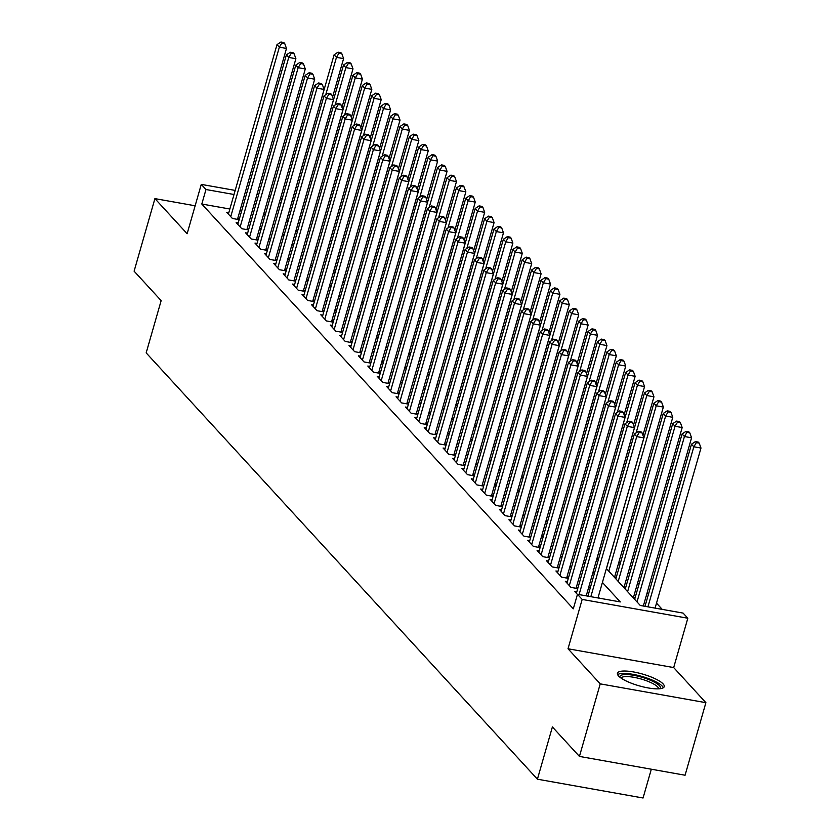 <?xml version="1.0" encoding="UTF-8"?>
<svg xmlns="http://www.w3.org/2000/svg" width="840" height="840" viewBox="0 0 840 840"><rect width="100%" height="100%" fill="white"/><g stroke="black" fill="none" stroke-linecap="round" stroke-linejoin="round"><path stroke-width="1.26" d="M663.106 683.907A24.329 6.122 16 0 0 637.959 672.872A24.329 6.122 16 0 0 617.442 673.239A24.329 6.122 16 0 0 618.566 675.98A24.329 6.122 16 0 0 643.713 687.015A24.329 6.122 16 0 0 664.23 686.648A24.329 6.122 16 0 0 663.106 683.907M606.396 568.554L640.29 605.482L683.12 613.106L687.824 618.23L582.173 599.424L577.469 594.3L620.298 601.923L602.417 582.446M673.68 667.569L568.019 648.764L600.232 683.865L579.432 756.42L685.083 775.226L705.894 702.671L673.68 667.569L687.824 618.23M651.325 769.209L643.062 798L537.411 779.195L146.171 352.884L161.154 300.636L134.106 271.173L154.917 198.618L187.131 233.72L201.275 184.391L235.19 190.417M662.235 609.389L656.502 603.151M648.438 594.363L647.105 592.904M639.03 584.115L637.697 582.655M629.622 573.867L628.288 572.408M620.225 563.619L618.88 562.159M600.232 683.865L705.894 702.671M195.143 205.779L154.917 198.618M576.786 591.853L574.728 591.486L577.426 594.437M567.378 581.606L565.32 581.238L570.969 587.391L577.721 588.599M557.981 571.357L555.923 570.99L561.561 577.143L568.312 578.351M548.573 561.11L546.514 560.742L552.153 566.895L558.915 568.102M539.165 550.861L537.106 550.505L542.755 556.647L549.507 557.855M529.756 540.614L527.709 540.256L533.347 546.399L540.099 547.606M520.359 530.365L518.301 530.009L523.94 536.151L530.702 537.359M510.951 520.118L508.893 519.76L514.542 525.903L521.293 527.111M501.543 509.87L499.495 509.513L505.134 515.655L511.886 516.863M492.146 499.622L490.088 499.265L495.726 505.407L502.478 506.615M482.738 489.374L480.68 489.017L486.329 495.159L493.08 496.367M473.33 479.126L471.272 478.769L476.921 484.911L483.672 486.119M463.921 468.878L461.874 468.52L467.513 474.663L474.264 475.87M454.524 458.63L452.466 458.272L458.105 464.415L464.867 465.623M445.116 448.382L443.058 448.024L448.707 454.167L455.459 455.375M435.708 438.134L433.661 437.776L439.299 443.919L446.05 445.127M426.31 427.886L424.253 427.529L429.891 433.671L436.643 434.879M416.903 417.638L414.844 417.281L420.494 423.423L427.245 424.631M407.495 407.39L405.447 407.032L411.086 413.175L417.837 414.382M398.097 397.142L396.039 396.784L401.678 402.927L408.429 404.135M388.689 386.894L386.631 386.536L392.28 392.679L399.031 393.887M379.281 376.645L377.223 376.288L382.872 382.431L389.624 383.639M369.873 366.397L367.826 366.041L373.464 372.183L380.216 373.391M360.476 356.149L358.418 355.793L364.056 361.935L370.818 363.143M351.068 345.901L349.01 345.544L354.659 351.687L361.41 352.894M341.659 335.654L339.612 335.296L345.251 341.439L352.002 342.647M332.262 325.406L330.204 325.048L335.843 331.191L342.594 332.399M322.854 315.157L320.796 314.8L326.445 320.943L333.197 322.151M313.446 304.909L311.399 304.553L317.037 310.695L323.788 311.903M304.048 294.661L301.991 294.305L307.629 300.447L314.381 301.655M294.641 284.413L292.582 284.056L298.231 290.199L304.983 291.406M285.233 274.166L283.175 273.808L288.824 279.951L295.575 281.159M275.825 263.918L273.777 263.56L279.416 269.703L286.167 270.911M266.427 253.67L264.369 253.312L270.007 259.455L276.769 260.663M257.019 243.422L254.961 243.065L260.61 249.207L267.361 250.415M247.611 233.173L245.564 232.816L251.202 238.959L257.954 240.167M238.214 222.925L236.156 222.569L241.794 228.711L248.546 229.918M616.098 577.994L614.764 576.534M625.506 588.242L624.162 586.782M634.904 598.49L633.57 597.03M615.163 578.109L616.025 578.267M624.572 588.357L625.422 588.514M633.98 598.605L634.83 598.763M229.856 209.013L201.81 204.026L573.311 608.811L577.469 594.3M599.413 598.206L598.259 596.957M590.184 588.158L588.851 586.708M580.787 577.909L579.442 576.461M571.379 567.662L570.045 566.212M561.971 557.413L560.637 555.965M552.573 547.166L551.229 545.716M543.165 536.918L541.832 535.469M533.757 526.669L532.423 525.221M524.36 516.422L523.016 514.972M514.952 506.173L513.618 504.725M505.544 495.925L504.21 494.477M496.136 485.678L494.802 484.229M486.738 475.43L485.394 473.981M477.33 465.181L475.997 463.733M467.922 454.933L466.589 453.485M458.524 444.685L457.181 443.237M449.117 434.438L447.783 432.989M439.709 424.19L438.375 422.741M430.311 413.942L428.967 412.493M420.903 403.694L419.559 402.245M411.495 393.445L410.161 391.997M402.087 383.197L400.754 381.749M392.69 372.95L391.346 371.501M383.281 362.702L381.948 361.253M373.874 352.454L372.54 351.005M364.476 342.206L363.132 340.756M355.068 331.957L353.735 330.508M345.66 321.709L344.327 320.26M336.252 311.462L334.919 310.012M326.855 301.214L325.51 299.764M317.447 290.966L316.113 289.517M308.038 280.718L306.705 279.269M298.641 270.469L297.297 269.02M289.233 260.222L287.899 258.772M279.825 249.974L278.492 248.525M270.428 239.726L269.084 238.277M261.019 229.478L259.686 228.029M251.612 219.23L250.278 217.781M241.605 211.103L239.935 210.809M228.805 212.678L226.748 212.321L232.397 218.463L239.148 219.671M239.222 219.398L237.888 217.938M248.63 229.646L247.286 228.186M258.027 239.894L256.694 238.434M267.435 250.142L266.102 248.682M276.843 260.389L275.51 258.93M286.251 270.637L284.907 269.178M295.649 280.885L294.315 279.426M305.056 291.133L303.723 289.674M314.465 301.381L313.12 299.922M323.862 311.63L322.529 310.17M333.27 321.877L331.937 320.418M342.678 332.125L341.344 330.666M352.086 342.374L350.742 340.914M361.483 352.622L360.15 351.162M370.892 362.87L369.558 361.41M380.3 373.118L378.956 371.658M389.697 383.366L388.364 381.906M399.105 393.614L397.772 392.154M408.513 403.862L407.169 402.402M417.911 414.11L416.577 412.65M427.319 424.358L425.985 422.898M436.727 434.606L435.393 433.146M446.135 444.854L444.791 443.394M455.532 455.102L454.199 453.642M464.94 465.35L463.606 463.89M474.348 475.598L473.004 474.138M483.745 485.846L482.412 484.386M493.154 496.094L491.82 494.634M502.562 506.342L501.218 504.882M511.959 516.59L510.626 515.13M521.367 526.837L520.034 525.378M530.775 537.086L529.442 535.626M540.183 547.333L538.839 545.874M549.581 557.582L548.247 556.122M558.989 567.829L557.655 566.37M568.397 578.077L567.053 576.618M577.794 588.325L576.461 586.866M568.019 648.764L582.173 599.424M201.81 204.026L205.978 189.515L201.275 184.391M579.432 756.42L552.395 726.957L537.411 779.195M277.231 209.874L278.565 211.334M286.629 220.122L287.973 221.582M296.037 230.37L297.37 231.829M305.445 240.618L306.779 242.078M314.853 250.866L316.187 252.326M324.25 261.114L325.594 262.574M333.659 271.362L334.992 272.822M343.067 281.61L344.4 283.07M352.464 291.858L353.808 293.318M361.872 302.106L363.206 303.566M371.28 312.354L372.614 313.814M380.678 322.602L382.022 324.062M390.086 332.85L391.419 334.31M399.494 343.098L400.827 344.558M408.901 353.346L410.235 354.806M418.299 363.594L419.643 365.054M427.707 373.842L429.041 375.302M437.115 384.09L438.449 385.55M446.513 394.338L447.856 395.798M455.921 404.586L457.254 406.046M465.329 414.834L466.662 416.294M474.726 425.082L476.07 426.542M484.134 435.33L485.468 436.79M493.542 445.578L494.876 447.038M502.95 455.826L504.284 457.286M512.347 466.074L513.692 467.534M521.756 476.322L523.089 477.781M531.163 486.57L532.497 488.03M540.561 496.818L541.905 498.278M549.969 507.066L551.303 508.526M559.377 517.314L560.711 518.774M568.775 527.562L570.119 529.022M578.183 537.81L579.516 539.27M587.591 548.058L588.924 549.518M596.999 558.306L598.332 559.766M280.991 202.86L279.321 202.566M245.259 192.213L246.928 192.507M257.009 194.303L258.678 194.607M268.748 196.392L270.417 196.697M280.497 198.482L282.167 198.786M245.763 196.591L244.094 196.297M234.014 194.502L205.978 189.515M594.352 573.647L593.009 572.198M584.945 563.399L583.611 561.95M575.537 553.15L574.203 551.702M566.139 542.903L564.795 541.453M556.731 532.655L555.398 531.206M547.323 522.406L545.99 520.957M537.915 512.159L536.582 510.709M528.518 501.911L527.173 500.462M519.11 491.663L517.776 490.214M509.702 481.415L508.368 479.966M500.304 471.167L498.96 469.718M490.896 460.919L489.562 459.469M481.488 450.671L480.155 449.221M472.091 440.423L470.747 438.974M462.683 430.175L461.349 428.726M453.274 419.927L451.941 418.478M443.867 409.679L442.533 408.23M434.469 399.431L433.125 397.981M425.061 389.183L423.728 387.733M415.653 378.935L414.32 377.486M406.256 368.687L404.911 367.238M396.848 358.439L395.514 356.99M387.44 348.191L386.106 346.742M378.042 337.943L376.698 336.494M368.634 327.695L367.3 326.245M359.226 317.447L357.893 315.998M349.818 307.199L348.485 305.75M340.421 296.951L339.077 295.502M331.012 286.703L329.679 285.254M321.605 276.455L320.271 275.006M312.207 266.207L310.863 264.757M302.799 255.959L301.466 254.51M293.391 245.71L292.058 244.262M283.994 235.463L282.649 234.014M274.586 225.215L273.252 223.766M265.178 214.966L263.844 213.518M255.77 204.719L254.436 203.27M237.478 219.366L286.482 48.458L279.342 47.187L230.748 216.667M281.862 43.029L284.718 43.533L283.784 42.504L280.928 42L281.862 43.029L279.342 47.187L277 44.625L228.396 214.106M286.482 48.458L284.718 43.533M280.928 42L277 44.625M332.567 97.073L343.592 58.621L336.462 57.351L334.11 54.789L286.681 220.174M325.742 94.71L336.462 57.351L338.971 53.193L341.828 53.697L340.893 52.679L338.037 52.164L338.971 53.193M334.11 54.789L338.037 52.164M341.828 53.697L343.592 58.621M619.92 677.229A21.053 5.303 -164 0 1 625.034 674.562A21.053 5.303 -164 0 1 649.373 679.823A21.053 5.303 -164 0 1 660.009 688.726M658.539 688.842A19.498 4.904 16 0 0 646.632 680.82A19.498 4.904 16 0 0 625.737 676.578A19.498 4.904 16 0 0 621.106 678.111M663.327 687.75A24.171 6.08 16 0 0 647.251 678.143A24.171 6.08 16 0 0 622.797 673.418A24.171 6.08 16 0 0 617.621 674.646M246.887 229.614L295.89 58.706L288.75 57.435L240.156 226.916M291.27 53.277L294.126 53.781L293.181 52.752L290.325 52.248L291.27 53.277L288.75 57.435L286.398 54.873L237.804 224.353M295.89 58.706L294.126 53.781M290.325 52.248L286.398 54.873M256.284 239.862L305.298 68.954L298.158 67.683L249.553 237.164M300.678 63.525L303.534 64.029L302.589 63L299.733 62.496L300.678 63.525L298.158 67.683L295.806 65.121L247.202 234.602M305.298 68.954L303.534 64.029M299.733 62.496L295.806 65.121M265.692 250.11L314.695 79.202L307.566 77.931L258.962 247.412M310.076 73.773L312.931 74.277L311.997 73.248L309.141 72.744L310.076 73.773L307.566 77.931L305.214 75.369L256.609 244.85M314.695 79.202L312.931 74.277M309.141 72.744L305.214 75.369M275.1 260.358L324.104 89.45L316.964 88.179L268.37 257.659M319.483 84.021L322.34 84.525L321.394 83.496L318.538 82.992L319.483 84.021L316.964 88.179L314.612 85.617L266.017 255.097M324.104 89.45L322.34 84.525M318.538 82.992L314.612 85.617M341.975 107.32L353 68.87L345.86 67.599L343.507 65.037L296.09 230.422M335.149 104.958L345.86 67.599L348.38 63.441L351.236 63.945L350.291 62.927L347.445 62.412L348.38 63.441M343.507 65.037L347.445 62.412M351.236 63.945L353 68.87M351.382 117.569L362.407 79.117L355.268 77.847L352.916 75.285L305.487 240.671M344.558 115.206L355.268 77.847L357.788 73.689L360.644 74.193L359.699 73.174L356.843 72.66L357.788 73.689M352.916 75.285L356.843 72.66M360.644 74.193L362.407 79.117M360.78 127.817L371.816 89.365L364.675 88.095L362.324 85.533L314.895 250.919M353.955 125.454L364.675 88.095L367.185 83.937L370.041 84.441L369.106 83.412L366.251 82.908L367.185 83.937M362.324 85.533L366.251 82.908M370.041 84.441L371.816 89.365M370.188 138.065L381.213 99.614L374.073 98.343L371.721 95.781L324.303 261.166M363.363 135.702L374.073 98.343L376.593 94.185L379.449 94.689L378.514 93.66L375.659 93.156L376.593 94.185M371.721 95.781L375.659 93.156M379.449 94.689L381.213 99.614M284.498 270.606L333.512 99.698L326.371 98.427L277.767 267.908M328.892 94.269L331.748 94.773L330.803 93.744L327.947 93.24L328.892 94.269L326.371 98.427L324.019 95.865L275.415 265.346M333.512 99.698L331.748 94.773M327.947 93.24L324.019 95.865M379.596 148.312L390.621 109.862L383.481 108.591L381.129 106.029L333.711 271.415M372.771 145.95L383.481 108.591L386.001 104.433L388.857 104.937L387.912 103.908L385.056 103.404L386.001 104.433M381.129 106.029L385.056 103.404M388.857 104.937L390.621 109.862M293.906 280.854L342.919 109.945L335.78 108.675L287.175 278.156M338.289 104.517L341.145 105.021L340.211 103.992L337.355 103.488L338.289 104.517L335.78 108.675L333.428 106.113L284.823 275.594M342.919 109.945L341.145 105.021M337.355 103.488L333.428 106.113M389.004 158.56L400.029 120.11L392.889 118.839L390.537 116.277L343.108 281.663M382.169 156.198L392.889 118.839L395.409 114.681L398.265 115.185L397.32 114.156L394.464 113.652L395.409 114.681M390.537 116.277L394.464 113.652M398.265 115.185L400.029 120.11M303.314 291.102L352.317 120.194L345.177 118.923L296.583 288.404M347.697 114.765L350.553 115.269L349.619 114.24L346.762 113.736L347.697 114.765L345.177 118.923L342.825 116.361L294.231 285.842M352.317 120.194L350.553 115.269M346.762 113.736L342.825 116.361M398.401 168.809L409.427 130.358L402.286 129.087L399.945 126.525L352.517 291.911M391.577 166.446L402.286 129.087L404.806 124.929L407.663 125.433L406.728 124.404L403.872 123.9L404.806 124.929M399.945 126.525L403.872 123.9M407.663 125.433L409.427 130.358M312.711 301.35L361.725 130.442L354.585 129.171L305.991 298.651M357.105 125.013L359.961 125.517L359.016 124.488L356.16 123.984L357.105 125.013L354.585 129.171L352.233 126.609L303.639 296.09M361.725 130.442L359.961 125.517M356.16 123.984L352.233 126.609M407.81 179.056L418.834 140.606L411.695 139.335L409.343 136.773L361.925 302.159M400.985 176.694L411.695 139.335L414.215 135.177L417.07 135.681L416.126 134.652L413.269 134.148L414.215 135.177M409.343 136.773L413.269 134.148M417.07 135.681L418.834 140.606M322.119 311.598L371.133 140.69L363.993 139.419L315.389 308.899M366.513 135.261L369.369 135.765L368.424 134.736L365.568 134.232L366.513 135.261L363.993 139.419L361.641 136.857L313.036 306.338M371.133 140.69L369.369 135.765M365.568 134.232L361.641 136.857M417.218 189.304L428.243 150.853L421.103 149.583L418.751 147.021L371.322 312.406M410.393 186.942L421.103 149.583L423.623 145.425L426.479 145.929L425.534 144.9L422.678 144.396L423.623 145.425M418.751 147.021L422.678 144.396M426.479 145.929L428.243 150.853M331.527 321.846L380.531 150.938L373.391 149.667L324.796 319.147M375.911 145.509L378.767 146.013L377.832 144.984L374.976 144.48L375.911 145.509L373.391 149.667L371.049 147.105L322.445 316.586M380.531 150.938L378.767 146.013M374.976 144.48L371.049 147.105M426.615 199.553L437.64 161.102L430.511 159.831L428.159 157.269L380.73 322.655M419.79 197.19L430.511 159.831L433.02 155.673L435.876 156.177L434.942 155.148L432.086 154.644L433.02 155.673M428.159 157.269L432.086 154.644M435.876 156.177L437.64 161.102M340.935 332.094L389.939 161.185L382.798 159.915L334.205 329.395M385.319 155.757L388.175 156.261L387.23 155.232L384.374 154.728L385.319 155.757L382.798 159.915L380.447 157.353L331.853 326.834M389.939 161.185L388.175 156.261M384.374 154.728L380.447 157.353M436.023 209.8L447.048 171.35L439.908 170.079L437.556 167.517L390.138 332.903M429.198 207.438L439.908 170.079L442.428 165.921L445.284 166.425L444.339 165.396L441.494 164.892L442.428 165.921M437.556 167.517L441.494 164.892M445.284 166.425L447.048 171.35M350.332 342.342L399.346 171.434L392.207 170.163L343.602 339.644M394.727 166.005L397.582 166.509L396.637 165.48L393.781 164.976L394.727 166.005L392.207 170.163L389.855 167.601L341.25 337.082M399.346 171.434L397.582 166.509M393.781 164.976L389.855 167.601M445.431 220.048L456.456 181.597L449.316 180.327L446.964 177.765L399.536 343.151M438.606 217.686L449.316 180.327L451.836 176.169L454.692 176.673L453.747 175.644L450.891 175.14L451.836 176.169M446.964 177.765L450.891 175.14M454.692 176.673L456.456 181.597M359.741 352.59L408.744 181.681L401.615 180.411L353.01 349.892M404.124 176.253L406.98 176.757L406.046 175.728L403.19 175.224L404.124 176.253L401.615 180.411L399.262 177.849L350.658 347.33M408.744 181.681L406.98 176.757M403.19 175.224L399.262 177.849M454.829 230.297L465.864 191.846L458.724 190.575L456.372 188.013L408.944 353.399M448.004 227.934L458.724 190.575L461.233 186.417L464.09 186.921L463.155 185.892L460.299 185.388L461.233 186.417M456.372 188.013L460.299 185.388M464.09 186.921L465.864 191.846M369.149 362.838L418.152 191.929L411.012 190.659L362.418 360.139M413.532 186.501L416.388 187.005L415.443 185.976L412.598 185.472L413.532 186.501L411.012 190.659L408.66 188.097L360.066 357.578M418.152 191.929L416.388 187.005M412.598 185.472L408.66 188.097M464.237 240.545L475.262 202.094L468.122 200.823L465.769 198.261L418.352 363.647M457.411 238.182L468.122 200.823L470.642 196.665L473.498 197.169L472.563 196.14L469.707 195.636L470.642 196.665M465.769 198.261L469.707 195.636M473.498 197.169L475.262 202.094M378.546 373.086L427.56 202.178L420.42 200.907L371.816 370.387M422.94 196.749L425.796 197.253L424.851 196.224L421.995 195.72L422.94 196.749L420.42 200.907L418.068 198.345L369.464 367.826M427.56 202.178L425.796 197.253M421.995 195.72L418.068 198.345M473.644 250.793L484.669 212.341L477.53 211.071L475.178 208.509L427.76 373.894M466.82 248.43L477.53 211.071L480.05 206.913L482.906 207.417L481.961 206.388L479.105 205.884L480.05 206.913M475.178 208.509L479.105 205.884M482.906 207.417L484.669 212.341M387.954 383.334L436.968 212.425L429.828 211.155L381.224 380.635M432.338 206.997L435.194 207.501L434.259 206.472L431.403 205.968L432.338 206.997L429.828 211.155L427.476 208.593L378.872 378.074M436.968 212.425L435.194 207.501M431.403 205.968L427.476 208.593M483.053 261.041L494.078 222.59L486.938 221.319L484.586 218.757L437.157 384.143M476.217 258.678L486.938 221.319L489.457 217.161L492.314 217.665L491.369 216.636L488.513 216.132L489.457 217.161M484.586 218.757L488.513 216.132M492.314 217.665L494.078 222.59M397.362 393.582L446.366 222.673L439.226 221.403L390.631 390.883M441.745 217.245L444.602 217.749L443.667 216.72L440.811 216.216L441.745 217.245L439.226 221.403L436.874 218.841L388.28 388.322M446.366 222.673L444.602 217.749M440.811 216.216L436.874 218.841M492.45 271.288L503.475 232.838L496.335 231.567L493.994 229.005L446.565 394.391M485.625 268.926L496.335 231.567L498.855 227.409L501.711 227.913L500.777 226.884L497.921 226.38L498.855 227.409M493.994 229.005L497.921 226.38M501.711 227.913L503.475 232.838M406.76 403.83L455.774 232.922L448.634 231.651L400.04 401.131M451.154 227.493L454.01 227.997L453.065 226.968L450.209 226.464L451.154 227.493L448.634 231.651L446.281 229.089L397.688 398.57M455.774 232.922L454.01 227.997M450.209 226.464L446.281 229.089M501.858 281.536L512.883 243.085L505.743 241.815L503.391 239.253L455.973 404.639M495.033 279.174L505.743 241.815L508.263 237.657L511.119 238.161L510.174 237.132L507.318 236.628L508.263 237.657M503.391 239.253L507.318 236.628M511.119 238.161L512.883 243.085M416.168 414.078L465.181 243.17L458.042 241.899L409.437 411.38M460.562 237.741L463.418 238.245L462.473 237.216L459.617 236.712L460.562 237.741L458.042 241.899L455.69 239.337L407.085 408.818M465.181 243.17L463.418 238.245M459.617 236.712L455.69 239.337M511.266 291.784L522.291 253.334L515.151 252.063L512.799 249.501L465.37 414.887M504.441 289.422L515.151 252.063L517.671 247.905L520.527 248.409L519.582 247.38L516.726 246.876L517.671 247.905M512.799 249.501L516.726 246.876M520.527 248.409L522.291 253.334M425.576 424.326L474.579 253.418L467.439 252.147L418.845 421.628M469.959 247.989L472.815 248.493L471.881 247.464L469.024 246.96L469.959 247.989L467.439 252.147L465.098 249.585L416.493 419.066M474.579 253.418L472.815 248.493M469.024 246.96L465.098 249.585M520.663 302.032L531.688 263.582L524.559 262.311L522.207 259.749L474.779 425.135M513.839 299.67L524.559 262.311L527.069 258.153L529.924 258.657L528.99 257.628L526.134 257.124L527.069 258.153M522.207 259.749L526.134 257.124M529.924 258.657L531.688 263.582M434.983 434.574L483.987 263.666L476.847 262.395L428.253 431.876M479.367 258.237L482.223 258.741L481.278 257.712L478.422 257.208L479.367 258.237L476.847 262.395L474.495 259.833L425.901 429.314M483.987 263.666L482.223 258.741M478.422 257.208L474.495 259.833M530.072 312.281L541.097 273.83L533.957 272.559L531.605 269.997L484.187 435.382M523.246 309.918L533.957 272.559L536.476 268.401L539.332 268.905L538.388 267.876L535.542 267.372L536.476 268.401M531.605 269.997L535.542 267.372M539.332 268.905L541.097 273.83M444.381 444.822L493.395 273.913L486.255 272.643L437.651 442.124M488.775 268.485L491.631 268.989L490.686 267.96L487.83 267.456L488.775 268.485L486.255 272.643L483.903 270.081L435.298 439.562M493.395 273.913L491.631 268.989M487.83 267.456L483.903 270.081M539.48 322.529L550.505 284.078L543.365 282.807L541.013 280.245L493.584 445.631M532.655 320.166L543.365 282.807L545.885 278.649L548.74 279.153L547.796 278.124L544.94 277.62L545.885 278.649M541.013 280.245L544.94 277.62M548.74 279.153L550.505 284.078M453.789 455.07L502.793 284.161L495.663 282.891L447.058 452.372M498.173 278.733L501.029 279.237L500.094 278.208L497.238 277.704L498.173 278.733L495.663 282.891L493.311 280.329L444.707 449.81M502.793 284.161L501.029 279.237M497.238 277.704L493.311 280.329M548.877 332.776L559.913 294.326L552.773 293.055L550.421 290.493L502.992 455.879M542.052 330.414L552.773 293.055L555.293 288.897L558.138 289.401L557.203 288.372L554.348 287.868L555.293 288.897M550.421 290.493L554.348 287.868M558.138 289.401L559.913 294.326M463.197 465.318L512.201 294.409L505.06 293.139L456.467 462.62M507.581 288.981L510.437 289.485L509.492 288.456L506.646 287.952L507.581 288.981L505.06 293.139L502.709 290.577L454.115 460.058M512.201 294.409L510.437 289.485M506.646 287.952L502.709 290.577M558.285 343.024L569.31 304.574L562.17 303.303L559.818 300.741L512.4 466.127M551.46 340.662L562.17 303.303L564.69 299.145L567.546 299.649L566.611 298.62L563.755 298.116L564.69 299.145M559.818 300.741L563.755 298.116M567.546 299.649L569.31 304.574M472.594 475.566L521.609 304.657L514.469 303.387L465.864 472.868M516.989 299.219L519.845 299.733L518.899 298.704L516.043 298.2L516.989 299.219L514.469 303.387L512.117 300.825L463.522 470.306M521.609 304.657L519.845 299.733M516.043 298.2L512.117 300.825M567.693 353.272L578.718 314.822L571.578 313.551L569.226 310.989L521.808 476.375M560.868 350.91L571.578 313.551L574.098 309.393L576.954 309.897L576.009 308.868L573.153 308.364L574.098 309.393M569.226 310.989L573.153 308.364M576.954 309.897L578.718 314.822M482.003 485.814L531.017 314.906L523.877 313.635L475.272 483.116M526.386 309.467L529.242 309.981L528.308 308.952L525.452 308.448L526.386 309.467L523.877 313.635L521.524 311.073L472.92 480.554M531.017 314.906L529.242 309.981M525.452 308.448L521.524 311.073M577.101 363.52L588.126 325.07L580.986 323.799L578.634 321.237L531.206 486.623M570.266 361.158L580.986 323.799L583.506 319.641L586.362 320.145L585.417 319.116L582.561 318.612L583.506 319.641M578.634 321.237L582.561 318.612M586.362 320.145L588.126 325.07M491.411 496.062L540.414 325.154L533.274 323.883L484.68 493.364M535.794 319.715L538.65 320.229L537.716 319.2L534.86 318.696L535.794 319.715L533.274 323.883L530.922 321.321L482.328 490.802M540.414 325.154L538.65 320.229M534.86 318.696L530.922 321.321M586.499 373.769L597.524 335.318L590.384 334.047L588.042 331.485L540.614 496.87M579.674 371.406L590.384 334.047L592.904 329.889L595.76 330.393L594.825 329.364L591.969 328.86L592.904 329.889M588.042 331.485L591.969 328.86M595.76 330.393L597.524 335.318M500.808 506.31L549.822 335.401L542.682 334.131L494.088 503.612M545.202 329.963L548.058 330.477L547.113 329.448L544.257 328.944L545.202 329.963L542.682 334.131L540.33 331.569L491.736 501.05M549.822 335.401L548.058 330.477M544.257 328.944L540.33 331.569M595.907 384.017L606.932 345.566L599.792 344.295L597.44 341.733L550.022 507.119M589.082 381.654L599.792 344.295L602.312 340.137L605.168 340.641L604.223 339.612L601.367 339.108L602.312 340.137M597.44 341.733L601.367 339.108M605.168 340.641L606.932 345.566M510.216 516.558L559.23 345.649L552.09 344.379L503.486 513.86M554.61 340.211L557.466 340.725L556.521 339.696L553.665 339.192L554.61 340.211L552.09 344.379L549.738 341.817L501.134 511.298M559.23 345.649L557.466 340.725M553.665 339.192L549.738 341.817M605.315 394.264L616.34 355.814L609.2 354.543L606.848 351.981L559.419 517.367M598.49 391.902L609.2 354.543L611.72 350.385L614.575 350.889L613.63 349.86L610.775 349.356L611.72 350.385M606.848 351.981L610.775 349.356M614.575 350.889L616.34 355.814M519.624 526.806L568.627 355.897L561.488 354.627L512.894 524.107M564.008 350.459L566.864 350.973L565.929 349.944L563.073 349.44L564.008 350.459L561.488 354.627L559.146 352.065L510.542 521.545M568.627 355.897L566.864 350.973M563.073 349.44L559.146 352.065M614.712 404.513L625.737 366.062L618.607 364.791L616.255 362.229L568.827 527.615M607.887 402.15L618.607 364.791L621.117 360.633L623.973 361.137L623.038 360.108L620.183 359.604L621.117 360.633M616.255 362.229L620.183 359.604M623.973 361.137L625.737 366.062M529.032 537.054L578.036 366.145L570.896 364.875L522.302 534.356M573.416 360.707L576.272 361.221L575.327 360.192L572.471 359.688L573.416 360.707L570.896 364.875L568.544 362.313L519.95 531.793M578.036 366.145L576.272 361.221M572.471 359.688L568.544 362.313M624.12 414.761L635.145 376.31L628.005 375.039L625.653 372.477L578.235 537.863M617.295 412.398L628.005 375.039L630.525 370.881L633.381 371.385L632.447 370.356L629.591 369.852L630.525 370.881M625.653 372.477L629.591 369.852M633.381 371.385L635.145 376.31M538.429 547.302L587.444 376.394L580.303 375.123L531.699 544.603M582.824 370.955L585.679 371.469L584.735 370.44L581.879 369.936L582.824 370.955L580.303 375.123L577.952 372.561L529.347 542.042M587.444 376.394L585.679 371.469M581.879 369.936L577.952 372.561M633.528 425.009L644.553 386.558L637.413 385.287L635.061 382.725L587.633 548.111M626.703 422.646L637.413 385.287L639.933 381.129L642.789 381.633L641.844 380.604L638.988 380.1L639.933 381.129M635.061 382.725L638.988 380.1M642.789 381.633L644.553 386.558M547.837 557.55L596.841 386.642L589.712 385.371L541.107 554.851M592.221 381.203L595.077 381.717L594.143 380.688L591.287 380.184L592.221 381.203L589.712 385.371L587.36 382.809L538.755 552.29M596.841 386.642L595.077 381.717M591.287 380.184L587.36 382.809M642.925 435.257L653.961 396.806L646.821 395.535L644.469 392.973L597.041 558.359M636.101 432.894L646.821 395.535L649.341 391.377L652.187 391.881L651.252 390.852L648.396 390.348L649.341 391.377M644.469 392.973L648.396 390.348M652.187 391.881L653.961 396.806M557.246 567.798L606.249 396.889L599.109 395.619L550.515 565.1M601.629 391.451L604.485 391.965L603.54 390.936L600.695 390.432L601.629 391.451L599.109 395.619L596.757 393.057L548.163 562.538M606.249 396.889L604.485 391.965M600.695 390.432L596.757 393.057M614.513 577.395L663.359 407.054L656.219 405.783L653.867 403.221L606.449 568.606M608.8 571.169L656.219 405.783L658.739 401.625L661.595 402.129L660.66 401.1L657.804 400.596L658.739 401.625M653.867 403.221L657.804 400.596M661.595 402.129L663.359 407.054M566.643 578.046L615.657 407.138L608.517 405.867L559.913 575.348M611.037 401.699L613.893 402.213L612.948 401.184L610.092 400.68L611.037 401.699L608.517 405.867L606.165 403.305L557.571 572.786M615.657 407.138L613.893 402.213M610.092 400.68L606.165 403.305M623.921 587.643L672.767 417.302L665.626 416.031L663.275 413.469L615.856 578.855M618.198 581.417L665.626 416.031L668.147 411.873L671.002 412.377L670.058 411.348L667.202 410.844L668.147 411.873M663.275 413.469L667.202 410.844M671.002 412.377L672.767 417.302M576.051 588.294L625.065 417.386L617.925 416.115L569.321 585.596M620.434 411.947L623.291 412.461L622.356 411.432L619.5 410.928L620.434 411.947L617.925 416.115L615.573 413.553L566.969 583.034M625.065 417.386L623.291 412.461M619.5 410.928L615.573 413.553M633.328 597.891L682.175 427.55L675.034 426.279L672.683 423.717L625.254 589.102M627.606 591.665L675.034 426.279L677.554 422.121L680.411 422.625L679.466 421.596L676.61 421.092L677.554 422.121M672.683 423.717L676.61 421.092M680.411 422.625L682.175 427.55M586.226 595.865L634.462 427.634L627.323 426.363L579.086 594.594M629.843 422.195L632.699 422.709L631.764 421.68L628.908 421.176L629.843 422.195L627.323 426.363L624.971 423.801L576.376 593.282M634.462 427.634L632.699 422.709M628.908 421.176L624.971 423.801M643.335 606.029L691.572 437.798L684.443 436.527L682.091 433.965L634.662 599.351M637.014 601.913L684.443 436.527L686.952 432.369L689.808 432.873L688.874 431.844L686.018 431.34L686.952 432.369M682.091 433.965L686.018 431.34M689.808 432.873L691.572 437.798M597.965 597.954L643.871 437.882L636.731 436.611L590.835 596.683M639.25 432.443L642.106 432.957L641.162 431.928L638.305 431.424L639.25 432.443L636.731 436.611L634.379 434.049L587.895 596.159M643.871 437.882L642.106 432.957M638.305 431.424L634.379 434.049M655.085 608.118L700.98 448.046L693.84 446.775L691.488 444.213L645.005 606.323M647.945 606.848L693.84 446.775L696.36 442.617L699.216 443.121L698.271 442.092L695.415 441.588L696.36 442.617M691.488 444.213L695.415 441.588M699.216 443.121L700.98 448.046"/></g></svg>
